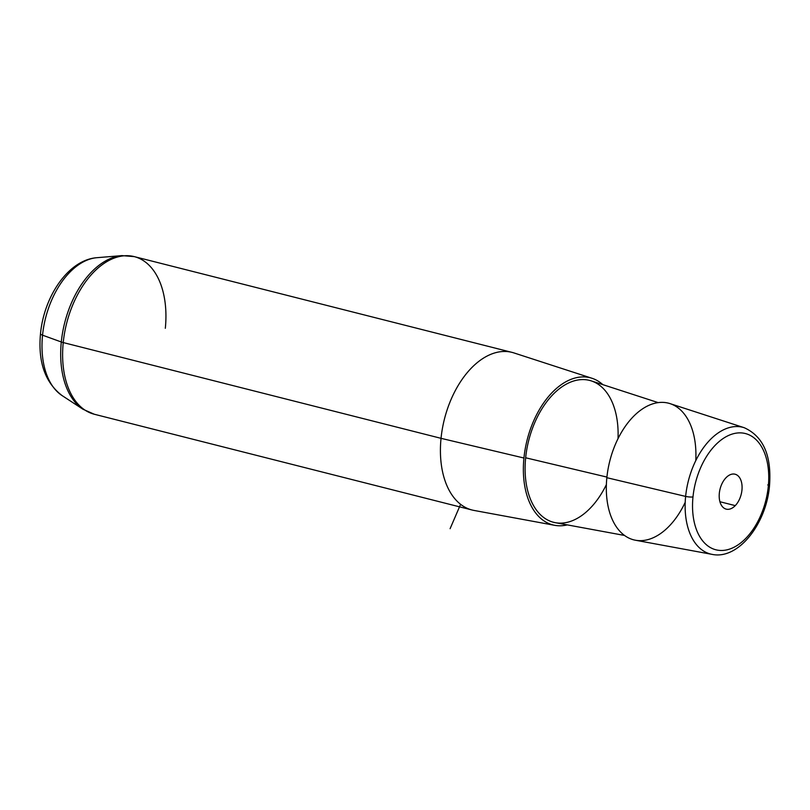 <?xml version="1.0" encoding="UTF-8"?>
<svg xmlns="http://www.w3.org/2000/svg" width="810" height="810" viewBox="0 0 810 810"><rect width="100%" height="100%" fill="white"/><g stroke="black" fill="none" stroke-linecap="round" stroke-linejoin="round"><path stroke-width="1.21" d="M695.76 460.667A70.51 42.636 104.2 0 0 656.546 402.894A70.51 42.636 104.2 0 0 606.852 477.697A70.51 42.636 104.2 0 0 632.408 539.47A70.51 42.636 104.2 0 0 685.199 502.311M624.52 535.451L555.336 522.683A73.194 44.256 -75.8 0 1 525.649 457.782L606.913 477.08L525.649 457.782A73.194 44.256 -75.8 0 1 591.28 380.892L658.196 402.621M554.739 525.326L474.012 510.432A81.304 49.157 -75.8 0 1 441.035 438.332L523.938 458.014A75.907 45.897 104.2 0 0 554.739 525.326A75.907 45.897 104.2 0 0 567.314 524.89A75.907 45.897 -75.8 0 1 523.938 458.014A75.907 45.897 -75.8 0 1 554.82 389.924A75.907 45.897 -75.8 0 1 602.863 384.659A75.907 45.897 104.2 0 0 592.009 378.28A75.907 45.897 104.2 0 0 523.938 458.014L441.035 438.332A81.304 49.157 -75.8 0 1 513.945 352.927L592.009 378.28M618.01 438.706A73.194 44.256 104.2 0 0 576.781 380.214A73.194 44.256 104.2 0 0 525.649 457.782A73.194 44.256 104.2 0 0 551.752 521.762A73.194 44.256 104.2 0 0 606.376 484.593M726.023 477.718A18.012 10.894 -75.8 0 1 735.065 474.204A18.012 10.894 -75.8 0 1 742.092 487.225A18.012 10.894 -75.8 0 1 735.257 505.622L719.928 501.734L735.257 505.622A18.012 10.894 -75.8 0 1 726.216 509.136A18.012 10.894 -75.8 0 1 719.189 496.115A18.012 10.894 -75.8 0 1 726.023 477.718A18.012 10.894 104.2 0 0 720.161 502.504A18.012 10.894 104.2 0 0 735.257 505.622A18.012 10.894 104.2 0 0 741.11 480.836A18.012 10.894 104.2 0 0 726.023 477.718M692.985 496.935A59.97 36.258 -75.8 0 1 736.533 433.097A59.97 36.258 -75.8 0 1 768.295 486.405A59.97 36.258 -75.8 0 1 724.747 550.243A59.97 36.258 -75.8 0 1 692.985 496.935A5.417 1.033 -174.3 0 1 685.624 496.408A65.387 39.528 104.2 0 0 712.142 554.384A65.387 39.528 -75.8 0 1 685.624 496.408L606.852 477.697L685.624 496.408A65.387 39.528 -75.8 0 1 744.248 427.72A65.387 39.528 104.2 0 0 685.624 496.408A5.417 1.033 5.7 0 0 692.985 496.935A59.97 36.258 104.2 0 0 724.747 550.243A59.97 36.258 104.2 0 0 768.295 486.405A59.97 36.258 104.2 0 0 736.533 433.097A59.97 36.258 104.2 0 0 692.985 496.935M769.5 485.889C766.29 523.797 738.437 559.923 712.142 554.384L635.455 540.229A70.51 42.636 -75.8 0 1 606.852 477.697A70.51 42.636 -75.8 0 1 670.072 403.633L744.248 427.72C763.385 436.387 771.798 455.777 769.5 485.889A5.417 1.033 -174.3 0 1 768.295 486.405A5.417 1.033 5.7 0 0 769.5 485.889A5.417 1.033 5.7 0 0 767.728 484.927A5.417 1.033 -174.3 0 1 768.406 485.139M96.957 257.691A72.617 43.902 104.2 0 0 42.545 335.178A10.844 2.066 -174.3 0 1 40.5 333.72A10.844 2.066 5.7 0 0 42.545 335.178A72.617 43.902 104.2 0 0 62.016 395.533A72.617 43.902 -75.8 0 1 42.545 335.178A72.617 43.902 -75.8 0 1 96.957 257.691C68.404 259.757 43.983 296.389 40.5 333.72C37.898 361.847 45.066 382.452 62.016 395.533L82.995 409.252A80.939 48.934 -75.8 0 1 61.297 341.982L42.545 335.178L61.297 341.982A80.939 48.934 104.2 0 0 82.995 409.252L94.294 414.244A81.304 49.157 -75.8 0 1 63.231 342.569A81.304 49.157 -75.8 0 1 134.257 256.618A81.304 49.157 104.2 0 0 63.231 342.569L441.035 438.332L63.231 342.569A10.844 2.066 -174.3 0 1 61.297 341.982A80.939 48.934 -75.8 0 1 121.935 255.616A80.939 48.934 104.2 0 0 61.297 341.982A10.844 2.066 5.7 0 0 63.231 342.569A81.304 49.157 104.2 0 0 94.294 414.244L472.108 510.017A81.304 49.157 104.2 0 1 441.035 438.332A81.304 49.157 104.2 0 1 512.062 352.391L134.257 256.618L121.935 255.616L96.957 257.691M165.321 328.293A81.304 49.157 104.2 0 0 134.257 256.618M460.596 504.316L450.097 528.687"/></g></svg>
